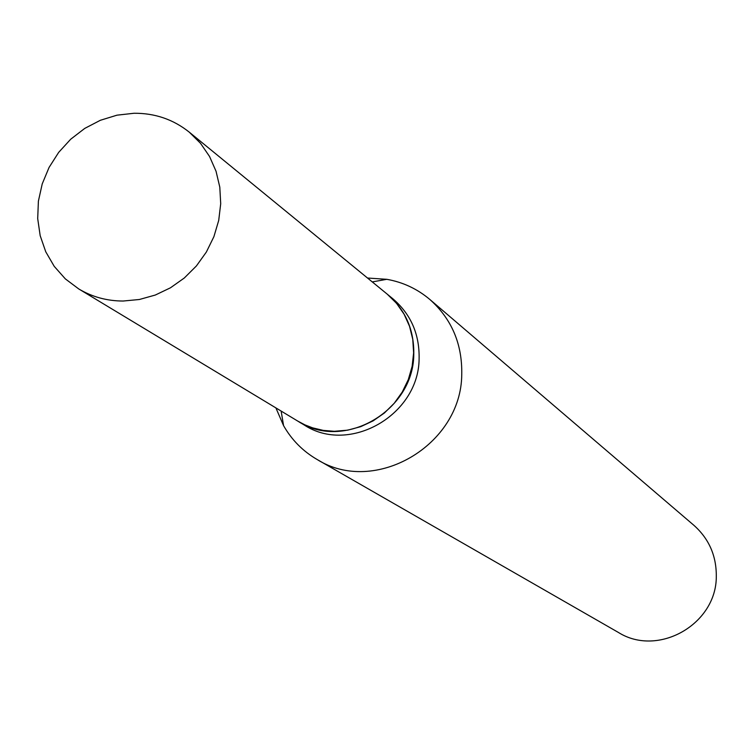 <?xml version="1.0" encoding="UTF-8"?>
<svg xmlns="http://www.w3.org/2000/svg" width="754" height="754" viewBox="0 0 754 754"><rect width="100%" height="100%" fill="white"/><g stroke="black" fill="none" stroke-linecap="round" stroke-linejoin="round"><path stroke-width="1.13" d="M123.1 301.034C106.993 300.997 92.195 296.953 78.718 288.923L65.353 278.895L54.231 266.36L45.749 251.779L40.179 235.672L37.7 218.585L38.397 201.12L42.233 183.872L49.067 167.445L58.671 152.383L70.706 139.217L84.768 128.387L100.367 120.282L116.983 115.174L134.042 113.26C154.89 113.109 173.307 119.415 189.292 132.176L200.526 143.317L209.546 156.474L216.04 171.243L219.8 187.162L220.705 203.721L218.717 220.404L213.891 236.681L206.37 252.024L196.408 265.945L184.306 278L170.461 287.802L155.315 295.04L139.358 299.498L123.1 301.034M189.292 132.176L387.273 294.192L396.595 303.391L404.097 314.211L409.545 326.312L412.758 339.319L413.626 352.825L412.127 366.397L408.3 379.611L402.259 392.042L394.201 403.296L384.37 413.013L373.098 420.883L360.732 426.66L347.679 430.166L334.333 431.297L323.315 430.402L312.637 427.857L304.993 424.907L297.755 421.09L78.718 288.923M387.377 294.286L387.49 294.371C405.511 309.866 414.276 329.96 413.776 354.663C413.428 411.43 343.4 451.392 297.99 421.232L297.877 421.166M367.518 278.028L386.802 279.31C403.004 282.194 417.358 288.923 429.874 299.498L693.953 525.359C709.005 538.818 716.451 555.802 716.3 576.32C716.677 624.171 658.176 657.507 618.403 632.455L317.038 459.45C302.882 451.203 291.723 439.931 283.57 425.642L275.898 407.905M429.874 299.498C451.712 319.027 462.334 344.003 461.75 374.408C461.439 445.378 374.663 495.915 317.038 459.45M387.49 294.371L392.966 298.857C410.883 314.258 419.601 334.229 419.111 358.772C418.781 415.181 349.196 454.869 304.05 424.888L297.99 421.232M372.259 281.911L386.802 279.31M281.148 411.071L283.57 425.642"/></g></svg>
